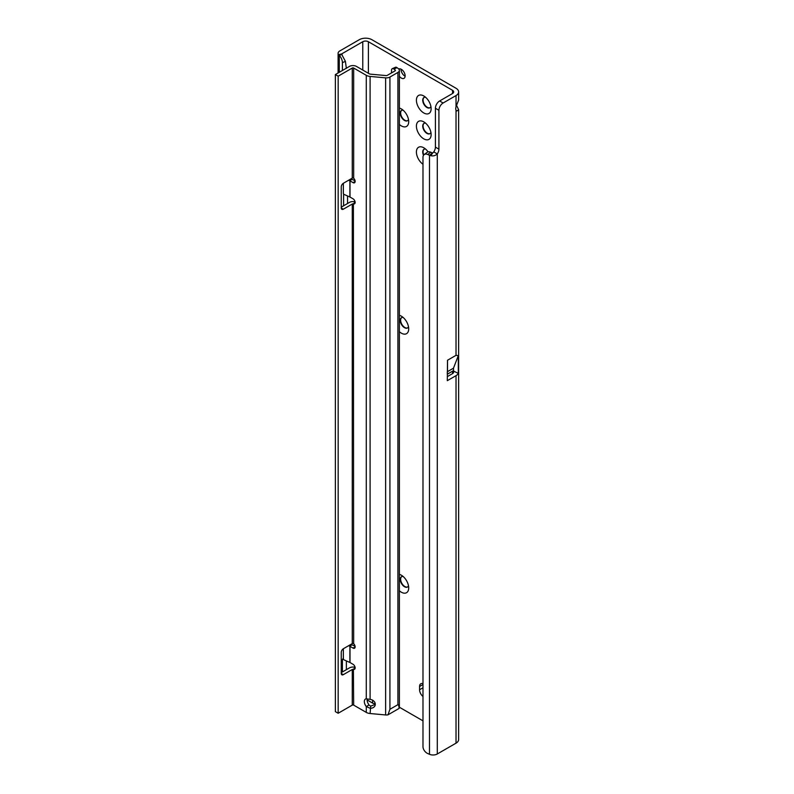 <?xml version="1.0" encoding="UTF-8"?>
<svg xmlns="http://www.w3.org/2000/svg" width="794" height="794" viewBox="0 0 794 794"><rect width="100%" height="100%" fill="white"/><g stroke="black" fill="none" stroke-linecap="round" stroke-linejoin="round"><path stroke-width="1.19" d="M399.382 574.37A10.411 6.015 60 0 1 401.337 575.193A10.411 6.015 60 0 1 408.702 587.947A10.411 6.015 60 0 1 401.337 592.195A10.411 6.015 60 0 1 399.382 590.756M403.144 576.494A5.945 3.434 -120 0 0 401.516 576.722A5.945 3.434 -120 0 0 400.603 581.486A5.945 3.434 -120 0 0 404.493 586.726A5.945 3.434 -120 0 0 407.471 587.024A5.945 3.434 -120 0 0 408.473 585.734M399.382 315.327A10.411 6.015 60 0 1 401.337 316.151A10.411 6.015 60 0 1 408.702 328.895A10.411 6.015 60 0 1 401.337 333.152A10.411 6.015 60 0 1 399.382 331.703M403.144 317.451A5.945 3.434 -120 0 0 401.516 317.679A5.945 3.434 -120 0 0 400.603 322.443A5.945 3.434 -120 0 0 404.493 327.684A5.945 3.434 -120 0 0 407.471 327.982A5.945 3.434 -120 0 0 408.473 326.691M399.382 108.083A10.411 6.015 60 0 1 401.337 108.917A10.411 6.015 60 0 1 408.702 121.661A10.411 6.015 60 0 1 401.337 125.909A10.411 6.015 60 0 1 399.382 124.469M403.144 110.207A5.945 3.434 -120 0 0 401.516 110.435A5.945 3.434 -120 0 0 400.603 115.209A5.945 3.434 -120 0 0 404.493 120.45A5.945 3.434 -120 0 0 407.471 120.748A5.945 3.434 -120 0 0 408.473 119.457M423.778 138.861A10.411 6.015 60 0 1 416.413 126.117A10.411 6.015 60 0 1 423.778 121.869L423.778 121.869A10.411 6.015 60 0 1 431.132 134.613A10.411 6.015 60 0 1 423.778 138.861M425.574 123.159A5.945 3.434 -120 0 0 423.956 123.388A5.945 3.434 -120 0 0 423.043 128.162A5.945 3.434 -120 0 0 426.924 133.402A5.945 3.434 -120 0 0 429.901 133.7A5.945 3.434 -120 0 0 430.914 132.409M423.778 112.956A10.411 6.015 60 0 1 416.413 100.213A10.411 6.015 60 0 1 423.778 95.965L423.778 95.965A10.411 6.015 60 0 1 431.132 108.709A10.411 6.015 60 0 1 423.778 112.956M425.574 97.255A5.945 3.434 -120 0 0 423.956 97.483A5.945 3.434 -120 0 0 423.043 102.257A5.945 3.434 -120 0 0 426.924 107.498A5.945 3.434 -120 0 0 429.901 107.795A5.945 3.434 -120 0 0 430.914 106.505M422.984 164.269A10.411 6.015 60 0 1 416.423 151.575A10.411 6.015 60 0 1 423.778 147.773L423.778 147.773A10.411 6.015 60 0 1 428.095 151.882M425.574 149.064A5.945 3.434 -120 0 0 423.956 149.292A5.945 3.434 -120 0 0 423.51 155.306M399.382 76.303A5.35 3.087 -120 0 0 401.337 78.07A5.35 3.087 -120 0 0 404.017 78.338A5.35 3.087 -120 0 0 404.841 74.04A5.35 3.087 -120 0 0 401.337 69.326A5.35 3.087 -120 0 0 398.747 69.018M401.069 69.187A5.35 3.087 -120 0 0 404.841 76.045A5.35 3.087 -120 0 0 405.119 76.194M401.704 576.623A5.945 3.434 -120 0 0 401.01 581.446A5.945 3.434 -120 0 0 404.841 586.528A5.945 3.434 -120 0 0 407.64 586.915M401.704 317.58A5.945 3.434 -120 0 0 401.01 322.404A5.945 3.434 -120 0 0 404.841 327.485A5.945 3.434 -120 0 0 407.64 327.872M424.135 149.203A5.945 3.434 -120 0 0 423.788 154.939M424.135 123.298A5.945 3.434 -120 0 0 423.44 128.112A5.945 3.434 -120 0 0 427.281 133.194A5.945 3.434 -120 0 0 430.07 133.581M401.704 110.346A5.945 3.434 -120 0 0 401.01 115.16A5.945 3.434 -120 0 0 404.841 120.241A5.945 3.434 -120 0 0 407.64 120.628M424.135 97.394A5.945 3.434 -120 0 0 423.44 102.208A5.945 3.434 -120 0 0 427.281 107.289A5.945 3.434 -120 0 0 430.07 107.676M433.772 151.902L432.69 153.043A0.993 0.576 180 0 1 432.482 152.974L429.494 155.257L427.738 154.493A5.945 3.881 -127.5 0 0 424.125 154.632A5.945 3.881 -127.5 0 0 422.984 157.281L422.984 746.608A5.945 3.881 -127.5 0 0 427.738 753.536L429.494 754.3A5.945 3.434 0 0 0 437.286 753.982L456.024 743.164A8.923 5.151 0 0 0 458.634 739.522L458.634 109.681L456.897 110.971L456.024 110.257A5.945 3.434 -60 0 1 456.024 106.753L458.634 100.054L458.634 91.915A8.923 5.151 180 0 1 456.024 95.558L443.121 103.002A5.945 3.434 120 0 0 438.913 110.287L438.913 149.143A5.945 3.434 -60 0 1 437.286 153.927L433.772 151.902A5.945 3.434 -60 0 0 435.41 147.118L435.41 108.262A5.945 3.434 120 0 1 439.618 100.977L452.52 93.533A3.97 2.293 180 0 0 453.682 91.915A3.97 2.293 180 0 0 452.52 90.298L368.386 41.725A3.97 2.293 180 0 0 362.779 41.725L362.779 70.061M422.984 683.703A5.945 3.434 -120 0 0 420.8 683.773A5.945 3.434 -120 0 0 419.569 686.502L419.569 689.738A5.945 3.434 -120 0 0 422.984 696.487M399.382 707.226L422.984 720.853M367.136 699.941L372.594 703.097A2.978 1.717 -0 0 0 375.225 703.573M456.61 105.542L458.634 109.681M447.31 374.341L447.31 371.91A0.596 0.526 180 0 1 447.508 371.513L447.508 360.248L456.024 355.335L458.307 355.652L458.307 373.388A8.923 5.151 180 0 1 456.024 375.651L456.024 743.164M447.479 374.103L453.126 370.838A3.97 2.293 180 0 1 453.682 372.009A3.97 2.293 180 0 1 452.52 373.627L447.31 376.634M447.508 360.248L447.31 380.673L456.024 375.651M362.779 41.725L341.926 53.764L342.055 54.796M458.634 91.915A8.923 5.151 180 0 0 456.024 88.273L371.9 39.7A8.923 5.151 180 0 0 359.275 39.7L339.832 50.925A5.945 3.434 180 0 0 338.095 53.357A5.945 3.434 180 0 0 338.542 54.667L341.748 53.913A0.993 0.576 0 0 0 341.698 54.369L345.4 61.356L346.363 68.383M342.403 70.487L342.403 62.657A5.945 2.928 -113.5 0 0 339.286 55.461L341.698 54.389M343.594 205.805L343.594 193.964M347.554 203.512L347.554 195.969M342.403 671.962L342.403 659.645L343.365 658.107M342.403 659.645L343.455 659.189M346.363 669.67L346.363 660.906M339.286 72.284L339.286 55.461L338.542 54.667M432.69 153.043L430.785 155.684A5.945 3.434 180 0 1 429.494 155.257L429.494 754.3M437.286 753.982L437.286 153.927C435.449 155.664 433.286 156.249 430.785 155.684M427.738 154.493L430.725 152.21A5.945 3.881 -127.5 0 0 427.103 152.349L424.125 154.632M430.725 152.21L432.482 152.974M453.126 370.838L458.307 373.388M453.513 368.178L447.479 371.661L453.513 368.178L453.513 370.619M458.307 355.652L453.543 368.029M375.294 704.288A5.449 4.397 -164.7 0 0 370.103 699.365L366.282 698.819A5.449 3.146 -120 0 0 365.458 699.067A5.449 3.146 -120 0 0 366.282 706.551L370.103 708.258A5.449 4.397 -164.7 0 0 375.165 705.231A5.449 4.397 -164.7 0 0 375.294 704.288M355.146 181.409L353.042 182.63A2.978 1.717 -120 0 0 354.531 182.769A2.978 1.717 -120 0 0 355.146 181.409A2.978 1.717 -120 0 0 353.667 178.233L353.399 178.015A0.993 0.576 0 0 0 352.268 178.124L343.355 183.275L343.365 193.299A0.993 0.645 -127 0 0 344.159 194.461L349.896 197.001A0.993 0.576 0 0 1 349.995 197.051L353.042 198.818A2.978 1.717 -120 0 1 355.146 202.46A2.978 1.717 -120 0 1 354.531 203.82A2.978 1.717 -120 0 1 353.667 203.919L355.057 203.125M392.315 68.661A3.97 1.945 -113.5 0 1 393.903 69.058L395.214 70.061A0.993 0.576 0 0 1 395.124 70.815L387.115 75.44A0.993 0.576 0 0 1 386.261 75.599L370.719 74.179A2.978 1.717 0 0 1 369.081 73.693L356.476 66.418A4.953 2.858 180 0 0 349.459 66.418L335.366 74.557L338.165 76.174L352.268 68.036A0.993 0.576 180 0 1 353.667 68.036L366.282 75.311A6.938 4.01 0 0 0 370.103 76.432L385.636 77.862A4.953 2.858 0 0 0 389.923 77.058L397.923 72.433A4.953 2.858 0 0 0 399.382 70.408A4.953 2.858 0 0 0 398.38 68.691L397.069 67.679A3.97 1.945 -113.5 0 0 395.481 67.282L392.315 68.661A3.97 1.945 -113.5 0 0 391.511 70.468L391.511 72.899M367.235 699.008A5.449 3.146 -120 0 0 367.86 702.948L368.952 705.003L366.282 706.551L366.282 712.397L353.667 705.122A0.993 0.576 0 0 0 352.268 705.122L338.165 713.26L338.165 76.174M341.251 207.155L349.459 202.41A4.953 2.858 180 0 1 355.087 201.845M355.146 646.882L353.042 648.093A2.978 1.717 -120 0 0 354.531 648.241A2.978 1.717 -120 0 0 353.667 643.706L353.399 643.487A0.993 0.576 0 0 0 352.268 643.597L343.355 648.738L343.365 658.772A0.993 0.645 -127 0 0 344.159 659.933L349.896 662.474A0.993 0.576 0 0 1 349.995 662.524L353.042 664.29A2.978 1.717 60 0 1 354.987 666.91A2.978 1.717 60 0 1 354.531 669.292A2.978 1.717 60 0 1 353.667 669.392L355.057 668.588M355.077 646.197L350.938 644.371M353.042 648.093L349.995 646.336L349.995 662.524M348.606 645.711L349.896 646.286A0.993 0.576 180 0 1 349.995 646.336M343.355 183.275A2.978 1.717 120 0 0 341.251 186.918L341.251 207.959A2.978 1.717 120 0 0 341.867 209.318A2.978 1.717 120 0 0 343.355 209.179L352.268 204.028A0.993 0.576 180 0 1 353.399 203.919L355.136 201.865M353.399 203.919L353.667 643.706M341.251 672.617L349.459 667.883A4.953 2.858 180 0 1 355.087 667.317M343.355 648.738A2.978 1.717 120 0 0 341.251 652.38L341.251 673.431A2.978 1.717 120 0 0 341.867 674.791A2.978 1.717 120 0 0 343.355 674.642L352.268 669.501A0.993 0.576 180 0 1 353.399 669.392L355.136 667.327M353.399 669.392L353.667 705.122M355.077 180.734L350.938 178.898M353.042 182.63L349.995 180.863L349.995 197.051M348.606 180.238L349.896 180.814A0.993 0.576 180 0 1 349.995 180.863M399.382 70.408L399.382 707.494A4.953 2.858 180 0 1 399.124 708.407L387.988 714.828A4.953 2.858 180 0 1 385.636 714.947L370.103 713.528L370.679 706.144L374.907 704.526A5.449 4.397 -164.7 0 0 375.284 704.05M368.952 705.003L370.679 706.144M370.103 713.528A6.938 4.01 180 0 1 366.282 712.397M387.988 714.828L389.923 709.28L397.923 704.665C398.469 704.367 398.876 705.618 399.124 708.407M338.165 713.26L335.366 711.642L335.366 74.557M452.52 90.298L452.52 93.533M368.386 73.296L368.386 41.725M452.52 371.195L452.52 373.627M456.024 110.257L456.024 355.335M456.024 95.558L456.024 106.753M422.984 684.527L419.569 686.502M422.984 687.763L419.569 689.738M342.403 62.657L345.4 61.356M438.913 149.143L435.41 147.118M438.913 110.287L435.41 108.262M443.121 103.002L439.618 100.977M372.594 700.179L372.594 703.097M349.896 662.474L349.896 646.286L351.891 644.788M349.896 197.001L349.896 180.814L351.891 179.315M366.282 698.819L366.282 75.311M353.667 178.233L353.667 68.036M395.214 70.061L395.214 70.755M370.103 699.365L370.103 76.432M385.636 714.947L385.636 77.862M389.923 77.058L389.923 709.28M397.923 704.665L397.923 72.433M393.903 69.058L397.069 67.679M352.268 204.028L352.268 643.597M352.268 669.501L352.268 705.122M352.268 68.036L352.268 178.124M341.251 207.959L343.355 209.179M341.251 673.431L343.355 674.642M338.095 72.979L338.095 53.357"/></g></svg>
